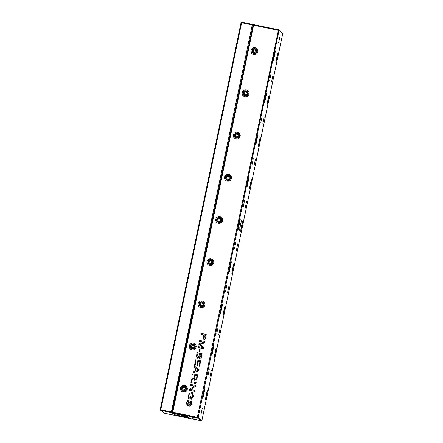 <?xml version="1.0" encoding="UTF-8"?>
<svg xmlns="http://www.w3.org/2000/svg" width="443" height="443" viewBox="0 0 443 443"><rect width="100%" height="100%" fill="white"/><g stroke="black" fill="none" stroke-linecap="round" stroke-linejoin="round"><path stroke-width="0.66" d="M177.931 414.421L172.393 413.369L171.319 412.544L160.693 410.34L160.216 409.62L241.064 22.61L241.629 22.709L160.781 409.72L171.408 411.924L252.255 24.919L241.629 22.709L242.028 22.194L252.416 24.354L253.224 24.98M253.025 25.179L172.022 412.068L172.316 412.295M178.008 414.537L181.558 415.18M185.695 416.038L186.448 416.603L183.546 416.243L187.472 417.389L173.994 414.598L175.068 415.423L164.696 413.275L160.693 410.34M241.064 22.61L242.028 22.194M185.645 416.121L181.453 415.252M160.216 409.62L160.781 409.72L160.925 410.384M252.416 24.354L252.87 25.063L252.255 24.919L252.161 24.299M171.064 412.488L171.408 411.924L172.022 412.068L171.319 412.544M187.472 417.389L188.114 416.985M187.417 416.448L187.018 416.359L186.924 416.968L187.555 416.553M186.448 416.603L186.918 416.293M172.393 413.369L172.903 413.009M175.605 415.08L175.068 415.423M203.027 334.853L200.972 334.426L201.177 333.424L206.239 334.476L205.358 338.458L204.312 339.842L203.066 339.698L203.027 334.853L203.071 339.698M194.322 386.102L190.346 385.277L190.545 384.319L195.607 385.371L195.391 386.396L190.59 389.53L194.566 390.355L194.366 391.313L189.305 390.261L189.521 389.236L194.322 386.102L189.521 389.236L189.305 390.261M189.892 405.351L191.038 401.912L188.934 405.162L187.09 405.904L186.569 402.925L187.943 400.35L188.939 400.129L187.428 405.018L191.382 401.031L191.692 404.398L189.742 406.32L191.038 401.917M191.221 399.304L191.243 398.368L192.877 395.876L192.135 393.605L189.216 394.276L188.796 397.897L189.737 398.091L190.202 395.876L190.795 396.003L190.13 399.193L188.253 398.805L188.967 393.395L192.456 392.636L193.392 396.396L191.221 399.304L191.243 398.368L192.882 395.876L192.14 393.605M195.972 383.627L190.911 382.575L191.121 381.573L196.177 382.625L195.972 383.627M192.91 373.006L193.148 371.871L194.865 371.306L195.524 368.155L194.161 367.009L194.383 365.951L198.841 369.894L198.614 370.968L192.91 373L193.148 371.865L194.865 371.306L195.524 368.155L194.161 367.009L194.388 365.951M203.824 342.273L199.516 341.381L199.715 340.418L204.777 341.47L204.461 342.971L199.682 344.217L203.553 347.323L203.276 348.663L198.215 347.611L198.414 346.653L202.65 347.528L198.874 344.46L199.062 343.563L203.824 342.273L199.062 343.563L198.874 344.46L202.65 347.534L198.414 346.653L198.215 347.617M251.054 50.469A3.45 3.444 127.5 0 1 255.129 47.789A3.45 3.444 127.5 0 1 257.798 51.87A3.45 3.444 127.5 0 1 253.723 54.544A3.45 3.444 127.5 0 1 251.054 50.469M242.238 92.659A3.45 3.444 127.5 0 1 246.319 89.984A3.45 3.444 127.5 0 1 248.983 94.06A3.45 3.444 127.5 0 1 244.907 96.735A3.45 3.444 127.5 0 1 242.238 92.659M233.422 134.855A3.45 3.444 127.5 0 1 237.503 132.18A3.45 3.444 127.5 0 1 240.172 136.256A3.45 3.444 127.5 0 1 236.091 138.93A3.45 3.444 127.5 0 1 233.422 134.855M224.607 177.05A3.45 3.444 127.5 0 1 228.688 174.376A3.45 3.444 127.5 0 1 231.357 178.451A3.45 3.444 127.5 0 1 227.276 181.126A3.45 3.444 127.5 0 1 224.607 177.05M215.796 219.246A3.45 3.444 127.5 0 1 219.872 216.572A3.45 3.444 127.5 0 1 222.541 220.647A3.45 3.444 127.5 0 1 218.46 223.322A3.45 3.444 127.5 0 1 215.796 219.246M206.981 261.442A3.45 3.444 127.5 0 1 211.056 258.762A3.45 3.444 127.5 0 1 213.725 262.837A3.45 3.444 127.5 0 1 209.644 265.518A3.45 3.444 127.5 0 1 206.981 261.442M198.165 303.632A3.45 3.444 127.5 0 1 202.241 300.958A3.45 3.444 127.5 0 1 204.91 305.033A3.45 3.444 127.5 0 1 200.834 307.708A3.45 3.444 127.5 0 1 198.165 303.632M189.349 345.828A3.45 3.444 127.5 0 1 193.425 343.153A3.45 3.444 127.5 0 1 196.094 347.229A3.45 3.444 127.5 0 1 192.018 349.904A3.45 3.444 127.5 0 1 189.349 345.828M180.534 388.024A3.45 3.444 127.5 0 1 184.615 385.349A3.45 3.444 127.5 0 1 187.278 389.425A3.45 3.444 127.5 0 1 183.203 392.099A3.45 3.444 127.5 0 1 180.534 388.024M197.207 417.915L278.398 30.345L253.606 25.196L172.753 412.206L198.165 417.494L201.936 420.39L282.784 33.38L279.012 30.489L198.165 417.494L197.462 417.976L172.67 412.826L173.573 413.518L187.317 416.376L189.255 417.86L183.324 416.536M198.951 357.523L196.985 358.481L196.554 355.563L197.152 352.689L202.213 353.741L201.211 357.866L199.472 358.642L198.951 357.523L199.472 358.642M197.799 374.867L196.67 379.668L194.748 380.415L194.228 378.195L191.354 380.459L191.614 379.202C193.392 378.206 194.316 377.469 194.399 376.987L194.782 375.282L192.533 374.811L192.738 373.814L197.799 374.867L192.744 373.814L192.533 374.817M195.097 365.525L194.499 365.397L195.673 359.771L200.734 360.823L199.594 366.272L199.001 366.151L199.931 361.698L198.381 361.377L197.506 365.547L196.913 365.425L197.783 361.25L196.061 360.895L195.097 365.525M199.527 352.03L198.901 351.903L199.5 349.056L200.12 349.189L199.527 352.03M239.414 230.504L241.513 220.376L239.414 230.504M279.876 36.83L278.641 42.733L279.876 36.83M201.072 414.05L202.296 408.141L201.072 414.05M271.581 81.872L272.977 75.122L271.581 81.872M269.66 80.399L271.055 73.649L269.66 80.399M262.765 124.068L264.161 117.317L262.765 124.068M260.844 122.589L262.239 115.839L260.844 122.589M253.95 166.258L255.351 159.508L253.95 166.258M252.028 164.785L253.429 158.035L252.028 164.785M245.134 208.454L246.535 201.703L245.134 208.454M243.218 206.981L244.614 200.23L243.218 206.981M236.324 250.649L237.719 243.899L236.324 250.649M234.402 249.176L235.798 242.426L234.402 249.176M227.508 292.845L228.904 286.095L227.508 292.845M225.587 291.367L226.982 284.616L225.587 291.367M218.692 335.041L220.088 328.291L218.692 335.041M216.771 333.562L218.166 326.812L216.771 333.562M209.877 377.231L211.272 370.481L209.877 377.231M207.955 375.758L209.351 369.008L207.955 375.758M275.956 62.535L277.988 52.706L275.956 62.535M273.458 60.619L275.491 50.79L273.458 60.619M267.14 104.731L269.172 94.902L267.14 104.731M264.643 102.815L266.675 92.98L264.643 102.815M258.324 146.926L260.362 137.092L258.324 146.926M255.827 145.005L257.865 135.176L255.827 145.005M249.509 189.117L251.546 179.288L249.509 189.117M247.011 187.201L249.049 177.372L247.011 187.201M240.693 231.312L242.731 221.483L240.693 231.312M238.196 229.396L240.233 219.567L238.196 229.396M231.883 273.508L233.915 263.679L231.883 273.508M229.385 271.592L231.418 261.763L229.385 271.592M223.067 315.704L225.099 305.875L223.067 315.704M220.57 313.788L222.602 303.953L220.57 313.788M214.251 357.9L216.284 348.065L214.251 357.9M211.754 355.978L213.786 346.149L211.754 355.978M205.436 400.09L207.468 390.261L205.436 400.09M202.938 398.174L204.971 388.345L202.938 398.174M179.697 415.778L183.219 416.608M172.67 412.826L172.189 412.106L253.042 25.096L253.767 24.636L278.558 29.786L282.784 33.38M179.775 415.894L175.511 415.008L176.674 415.761L201.211 420.85L197.462 417.976M176.652 413.712L180.871 414.593L176.652 413.712M180.19 416.426L184.41 417.306L180.19 416.426M192.223 418.58L196.443 419.46L192.223 418.58M189.92 416.813L194.134 417.688L189.92 416.813M204.633 389.292L202.999 397.161M203.077 396.64L204.494 389.807M203.298 395.339L204.179 391.114M207.13 391.208L205.497 399.082M213.448 347.096L211.815 354.97M215.946 349.018L214.312 356.886M222.264 304.906L220.631 312.775M224.762 306.822L223.128 314.691M231.08 262.71L229.446 270.579M233.577 264.626L231.944 272.495M239.89 220.514L238.256 228.383M242.387 222.43L240.754 230.305M248.706 178.319L247.072 186.187M251.203 180.24L249.57 188.109M257.521 136.128L255.888 143.997M260.019 138.044L258.385 145.913M266.337 93.933L264.704 101.801M268.835 95.849L267.201 103.717M275.153 51.737L273.519 59.606M277.65 53.653L276.017 61.522M205.574 398.556L206.992 391.723M205.796 397.255L206.676 393.03M211.892 354.444L213.31 347.611M212.114 353.143L212.989 348.918M214.39 356.36L215.807 349.527M214.611 355.059L215.486 350.839M220.708 312.249L222.126 305.415M220.93 310.947L221.805 306.728M223.206 314.165L224.623 307.337M223.427 312.863L224.302 308.644M229.524 270.053L230.941 263.225M229.745 268.751L230.62 264.532M232.021 271.969L233.439 265.141M232.243 270.673L233.118 266.448M238.34 227.857L239.757 221.029M238.561 226.561L239.436 222.336M240.837 229.779L242.255 222.945M241.058 228.477L241.933 224.252M247.15 185.667L248.567 178.834M247.377 184.366L248.252 180.14M249.647 187.583L251.07 180.75M249.874 186.281L250.749 182.056M255.965 143.471L257.383 136.638M256.187 142.17L257.067 137.945M258.463 145.387L259.88 138.554M258.684 144.086L259.598 139.888M264.781 101.275L266.199 94.442M265.003 99.974L265.878 95.754M267.279 103.191L268.696 96.364M267.5 101.896L268.408 97.693M273.597 59.08L275.014 52.252M273.818 57.784L274.693 53.559M276.094 60.996L277.512 54.168M276.316 59.7L277.224 55.502M185.523 386.7L185.506 386.689A2.586 2.58 127.5 0 1 186.459 389.264A2.586 2.58 127.5 0 1 182.355 390.792A2.586 2.58 127.5 0 1 181.879 387.165A2.586 2.58 127.5 0 1 185.506 386.689A2.586 2.58 127.5 0 1 185.523 386.7A2.586 2.58 127.5 0 1 186.475 389.281A2.586 2.58 127.5 0 1 182.372 390.804A2.586 2.58 127.5 0 1 182.361 390.798M185.933 389.142A2.071 2.065 -52.5 0 0 183.264 386.761A2.071 2.065 -52.5 0 0 182.527 390.266A2.071 2.065 -52.5 0 0 185.933 389.142M182.915 389.84L184.371 390.139L185.368 389.026L184.903 387.608L183.441 387.304L182.444 388.422L182.915 389.84M184.914 387.642L183.441 387.304M183.502 387.348L182.444 388.422M182.505 388.467L182.959 389.846M194.327 344.499A2.586 2.58 127.5 0 1 194.339 344.504A2.586 2.58 127.5 0 1 195.291 347.085A2.586 2.58 127.5 0 1 191.188 348.608A2.586 2.58 127.5 0 1 191.177 348.602L191.171 348.597A2.586 2.58 127.5 0 1 190.695 344.975A2.586 2.58 127.5 0 1 195.274 347.074A2.586 2.58 127.5 0 1 191.171 348.597M204.107 304.889A2.586 2.58 127.5 0 1 199.998 306.418A2.586 2.58 127.5 0 1 199.992 306.412A2.586 2.58 127.5 0 1 199.511 302.779A2.586 2.58 127.5 0 1 203.138 302.298A2.586 2.58 127.5 0 1 203.149 302.309A2.586 2.58 127.5 0 1 204.107 304.889M211.959 260.113A2.586 2.58 127.5 0 1 211.964 260.119A2.586 2.58 127.5 0 1 212.922 262.693A2.586 2.58 127.5 0 1 208.814 264.222A2.586 2.58 127.5 0 1 208.808 264.216L208.797 264.211A2.586 2.58 127.5 0 1 208.326 260.584A2.586 2.58 127.5 0 1 212.906 262.682A2.586 2.58 127.5 0 1 208.797 264.211M220.764 217.912L220.78 217.923A2.586 2.58 127.5 0 1 220.78 217.923A2.586 2.58 127.5 0 1 221.733 220.498A2.586 2.58 127.5 0 1 217.629 222.026A2.586 2.58 127.5 0 1 217.624 222.021A2.586 2.58 127.5 0 1 217.142 218.388A2.586 2.58 127.5 0 1 221.721 220.487A2.586 2.58 127.5 0 1 217.613 222.015L217.613 222.015M229.579 175.716L229.596 175.727A2.586 2.58 127.5 0 1 229.596 175.727A2.586 2.58 127.5 0 1 230.548 178.307A2.586 2.58 127.5 0 1 226.445 179.83A2.586 2.58 127.5 0 1 226.439 179.825A2.586 2.58 127.5 0 1 225.958 176.198A2.586 2.58 127.5 0 1 230.537 178.291A2.586 2.58 127.5 0 1 226.428 179.819L226.445 179.83M238.4 133.526A2.586 2.58 127.5 0 1 238.412 133.531A2.586 2.58 127.5 0 1 239.364 136.112A2.586 2.58 127.5 0 1 235.261 137.64A2.586 2.58 127.5 0 1 235.25 137.629L235.244 137.623A2.586 2.58 127.5 0 1 234.773 134.002A2.586 2.58 127.5 0 1 239.347 136.101A2.586 2.58 127.5 0 1 235.244 137.623M247.211 91.324L247.227 91.341A2.586 2.58 127.5 0 1 247.227 91.341A2.586 2.58 127.5 0 1 248.18 93.916A2.586 2.58 127.5 0 1 244.076 95.444A2.586 2.58 127.5 0 1 244.065 95.439A2.586 2.58 127.5 0 1 243.584 91.806A2.586 2.58 127.5 0 1 248.163 93.905A2.586 2.58 127.5 0 1 244.06 95.433L244.06 95.433M256.995 51.72A2.586 2.58 127.5 0 1 252.892 53.249A2.586 2.58 127.5 0 1 252.881 53.243A2.586 2.58 127.5 0 1 252.399 49.61A2.586 2.58 127.5 0 1 256.026 49.134A2.586 2.58 127.5 0 1 256.043 49.145A2.586 2.58 127.5 0 1 256.995 51.72M194.748 346.947A2.071 2.065 -52.5 0 0 192.079 344.565A2.071 2.065 -52.5 0 0 191.343 348.071A2.071 2.065 -52.5 0 0 194.748 346.947M191.725 347.644L193.187 347.949L194.184 346.83L193.718 345.413L192.256 345.114L191.26 346.227L191.725 347.644M203.149 302.309L203.138 302.298A2.586 2.58 127.5 0 1 204.09 304.878A2.586 2.58 127.5 0 1 199.987 306.406L199.987 306.406M203.559 304.756A2.071 2.065 -52.5 0 0 200.889 302.37A2.071 2.065 -52.5 0 0 200.158 305.88A2.071 2.065 -52.5 0 0 203.559 304.756M200.541 305.448L202.002 305.753L202.999 304.64L202.534 303.222L201.072 302.918L200.075 304.031L200.541 305.448M212.374 262.561A2.071 2.065 -52.5 0 0 209.705 260.174A2.071 2.065 -52.5 0 0 208.974 263.685A2.071 2.065 -52.5 0 0 212.374 262.561M209.356 263.253L210.818 263.557L211.815 262.444L211.344 261.027L209.888 260.722L208.891 261.835L209.356 263.253M221.19 220.365A2.071 2.065 -52.5 0 0 218.521 217.984A2.071 2.065 -52.5 0 0 217.79 221.489A2.071 2.065 -52.5 0 0 221.19 220.365M218.172 221.057L219.634 221.362L220.625 220.249L220.16 218.831L218.704 218.526L217.707 219.639L218.172 221.057M230.006 178.169A2.071 2.065 -52.5 0 0 227.337 175.788A2.071 2.065 -52.5 0 0 226.606 179.293A2.071 2.065 -52.5 0 0 230.006 178.169M226.988 178.867L228.45 179.166L229.441 178.053L228.976 176.635L227.514 176.331L226.523 177.449L226.988 178.867M238.821 135.979A2.071 2.065 -52.5 0 0 236.152 133.592A2.071 2.065 -52.5 0 0 235.416 137.097A2.071 2.065 -52.5 0 0 238.821 135.979M235.803 136.671L237.26 136.976L238.256 135.857L237.791 134.439L236.329 134.14L235.338 135.253L235.803 136.671M247.637 93.783A2.071 2.065 -52.5 0 0 244.968 91.396A2.071 2.065 -52.5 0 0 244.231 94.907A2.071 2.065 -52.5 0 0 247.637 93.783M244.619 94.475L246.075 94.78L247.072 93.667L246.607 92.249L245.145 91.945L244.148 93.058L244.619 94.475M256.043 49.145L256.026 49.134A2.586 2.58 127.5 0 1 256.979 51.709A2.586 2.58 127.5 0 1 252.875 53.238L252.892 53.249M256.453 51.587A2.071 2.065 -52.5 0 0 253.784 49.201A2.071 2.065 -52.5 0 0 253.047 52.711A2.071 2.065 -52.5 0 0 256.453 51.587M253.429 52.28L254.891 52.584L255.888 51.471L255.423 50.053L253.961 49.749L252.964 50.862L253.429 52.28M193.729 345.451L192.256 345.114M192.312 345.158L191.26 346.227M191.321 346.271L191.775 347.65M202.545 303.256L201.072 302.918M201.128 302.962L200.075 304.031M200.136 304.075L200.59 305.46M211.355 261.06L209.888 260.722M209.943 260.766L208.891 261.835M208.946 261.879L209.406 263.264M220.171 218.864L218.704 218.526M218.759 218.571L217.707 219.639M217.762 219.684L218.216 221.068M228.987 176.668L227.514 176.331M227.575 176.375L226.523 177.449M226.578 177.493L227.032 178.872M237.802 134.478L236.329 134.14M236.39 134.185L235.338 135.253M235.394 135.298L235.848 136.682M246.618 92.282L245.145 91.945M245.206 91.989L244.148 93.058M244.209 93.102L244.663 94.486M255.434 50.087L253.961 49.749M254.016 49.793L252.964 50.862M253.025 50.906L253.479 52.291M254 24.681L253.606 25.196L253.042 25.096M172.189 412.106L172.753 412.206L172.903 412.87M278.558 29.786L279.012 30.489L278.398 30.345L278.304 29.725M201.211 420.85L201.936 420.39M240.765 222.907L239.735 227.879M199.516 341.381L199.721 340.418L204.777 341.47M199.284 354.173C198.857 357.119 198.176 358.204 197.257 357.418C198.176 358.204 198.852 357.119 199.284 354.173L197.545 353.807L197.035 356.371L197.368 357.529M201.41 354.61L199.882 354.295L199.682 357.689L201.41 354.61L199.682 357.689M196.985 358.481L196.554 355.563L197.152 352.689L202.218 353.741M197.323 369.695L196.005 368.554L195.474 371.112L198.198 370.298L196.011 368.559M195.474 371.112L198.198 370.298M190.911 382.575L191.121 381.573M191.121 381.578L196.183 382.625M188.801 397.897L189.742 398.096L190.202 395.876L190.8 396.003M188.258 398.805L188.967 393.401L192.456 392.642M187.096 405.904L186.569 402.925L187.948 400.356L188.939 400.129M187.428 405.018L191.382 401.031M189.742 406.32L189.897 405.356M190.346 385.277L190.545 384.319L195.607 385.371M190.595 389.53L194.566 390.355M197.035 375.747C196.642 378.804 195.956 379.983 194.964 379.286C195.95 379.978 196.642 378.804 197.035 375.747L195.357 375.398C194.831 377.309 194.704 378.604 194.964 379.28L195.136 379.468M194.748 380.421L194.228 378.195M191.354 380.459L191.614 379.202C193.392 378.211 194.322 377.469 194.399 376.987L194.782 375.282M194.499 365.403L195.673 359.771L200.734 360.823M199.001 366.151L199.931 361.698M196.913 365.425L197.783 361.25M198.907 351.903L199.5 349.056L200.125 349.189M205.43 335.351L203.625 334.974L203.448 338.751L205.43 335.351L203.448 338.757M200.972 334.426L201.177 333.424M201.183 333.429L206.239 334.476M183.546 416.243L183.823 416.06"/></g></svg>
